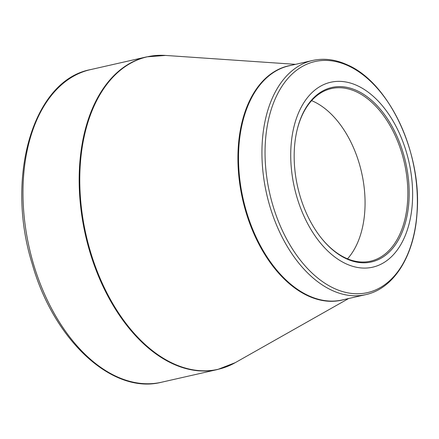 <?xml version="1.0" encoding="UTF-8"?>
<svg xmlns="http://www.w3.org/2000/svg" width="439" height="439" viewBox="0 0 439 439"><rect width="100%" height="100%" fill="white"/><g stroke="black" fill="none" stroke-linecap="round" stroke-linejoin="round"><path stroke-width="0.66" d="M346.069 263.801A94.819 58.683 -102.8 0 1 301.911 105.958A94.819 58.683 -102.8 0 1 407.041 154.374A94.819 58.683 -102.8 0 1 346.069 263.801M356.962 90.659A89.452 55.363 -102.8 0 1 406.185 219.698A89.452 55.363 -102.8 0 1 321.321 238.081A89.452 55.363 -102.8 0 1 296.94 130.652A89.452 55.363 -102.8 0 1 356.962 90.659M321.123 237.828A88.508 54.776 77.2 0 0 345.712 258.039A88.508 54.776 77.2 0 0 370.538 261.189A88.508 54.776 77.2 0 0 407.365 182.037A88.508 54.776 77.2 0 0 356.177 91.713A88.508 54.776 77.2 0 0 331.357 88.568A88.508 54.776 77.2 0 0 296.868 130.97M311.608 100.641A88.508 54.776 -102.8 0 1 361.588 172.461A88.508 54.776 -102.8 0 1 347.507 258.823M217.689 369.484A160.29 99.203 -102.8 0 1 85.468 235.128A160.29 99.203 -102.8 0 1 146.736 56.856L90.549 69.609A160.29 99.203 77.2 0 0 29.281 247.881A160.29 99.203 77.2 0 0 161.503 382.237L217.689 369.484L235.282 362.647A160.208 99.154 77.2 0 1 173.284 363.58A160.208 99.154 77.2 0 1 79.843 185.724A160.208 99.154 77.2 0 1 165.558 55.435L146.736 56.856M344.39 299.475A120.143 74.356 -102.8 0 1 308.046 295.886A120.143 74.356 -102.8 0 1 238.393 171.111A120.143 74.356 -102.8 0 1 291.249 65.312M365.687 294.646A120.061 74.306 -102.8 0 1 332.016 290.371A120.061 74.306 -102.8 0 1 262.582 167.852A120.061 74.306 -102.8 0 1 312.541 60.483L289.125 65.795A120.061 74.306 77.2 0 0 239.162 173.164A120.061 74.306 77.2 0 0 308.595 295.688A120.061 74.306 77.2 0 0 342.266 299.958L365.687 294.646C393.975 288.621 414.295 255.613 417.001 213.678C422.318 154.023 389.327 82.697 347.342 64.851C335.517 59.435 323.916 57.981 312.541 60.483M348.209 65.762A118.481 73.329 77.2 0 0 265.365 142.159A118.481 73.329 77.2 0 0 334.205 288.412A118.481 73.329 77.2 0 0 417.05 212.015A118.481 73.329 77.2 0 0 348.209 65.762M295.518 64.346L165.558 55.435M348.665 298.509L235.282 362.647M90.549 69.609C32.969 80.26 4.988 177.576 32.299 264.179C53.739 340.209 112.318 394.913 161.503 382.237"/></g></svg>
